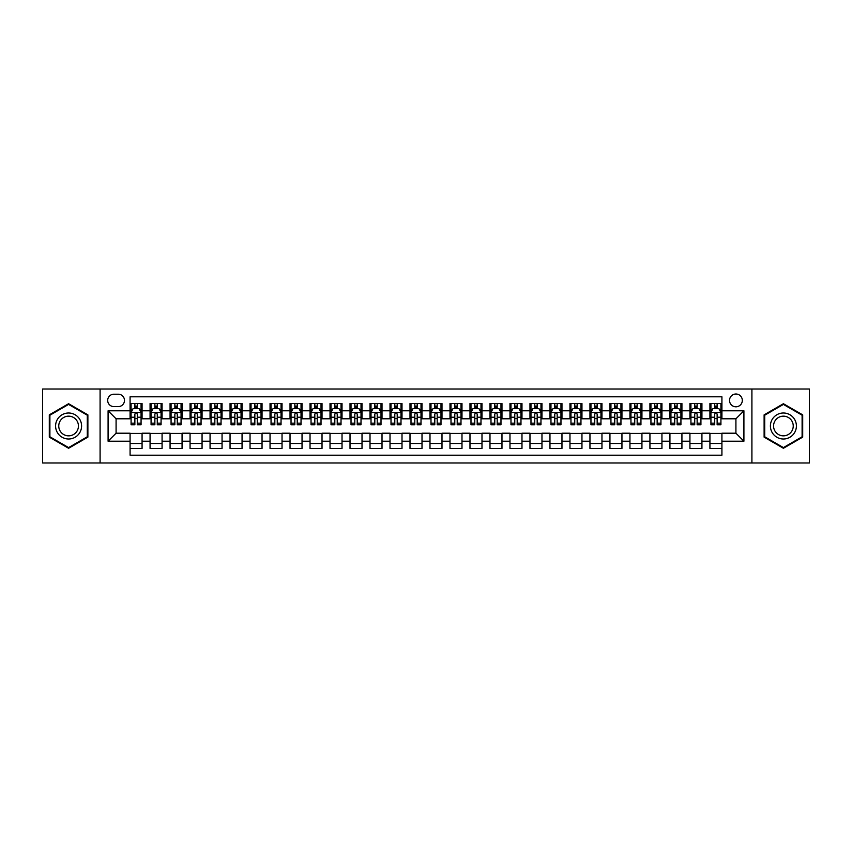 <?xml version="1.0" encoding="UTF-8"?>
<svg xmlns="http://www.w3.org/2000/svg" width="852" height="852" viewBox="0 0 852 852"><rect width="100%" height="100%" fill="white"/><g stroke="black" fill="none" stroke-linecap="round" stroke-linejoin="round"><path stroke-width="1.28" d="M735.915 394.007A6.401 6.401 0 0 0 729.525 400.408A6.401 6.401 0 0 0 735.915 406.809A6.401 6.401 0 0 0 742.316 400.408A6.401 6.401 0 0 0 735.915 394.007M751.911 462.987L809.4 462.987L809.4 389.013L751.911 389.013L751.911 462.987L100.089 462.987L100.089 389.013L42.6 389.013L42.6 462.987L100.089 462.987M721.921 403.507L709.929 403.507L709.929 410.802L701.931 410.802L701.931 418.801L709.929 418.801L709.929 410.802M701.931 410.802L701.931 403.507L689.928 403.507L689.928 410.802L681.93 410.802L681.93 418.801L689.928 418.801L689.928 410.802M681.93 410.802L681.93 403.507L669.938 403.507L669.938 410.802L661.94 410.802L661.94 418.801L669.938 418.801L669.938 410.802M661.94 410.802L661.94 403.507L649.938 403.507L649.938 410.802L641.939 410.802L641.939 418.801L649.938 418.801L649.938 410.802M641.939 410.802L641.939 403.507L629.947 403.507L629.947 410.802L621.949 410.802L621.949 418.801L629.947 418.801L629.947 410.802M621.949 410.802L621.949 403.507L609.947 403.507L609.947 410.802L601.959 410.802L601.959 418.801L609.947 418.801L609.947 410.802M601.959 410.802L601.959 403.507L589.957 403.507L589.957 410.802L581.959 410.802L581.959 418.801L589.957 418.801L589.957 410.802M581.959 410.802L581.959 403.507L569.967 403.507L569.967 410.802L561.969 410.802L561.969 418.801L569.967 418.801L569.967 410.802M561.969 410.802L561.969 403.507L549.966 403.507L549.966 410.802L541.968 410.802L541.968 418.801L549.966 418.801L549.966 410.802M541.968 410.802L541.968 403.507L529.976 403.507L529.976 410.802L521.978 410.802L521.978 418.801L529.976 418.801L529.976 410.802M521.978 410.802L521.978 403.507L509.975 403.507L509.975 410.802L501.977 410.802L501.977 418.801L509.975 418.801L509.975 410.802M501.977 410.802L501.977 403.507L489.985 403.507L489.985 410.802L481.987 410.802L481.987 418.801L489.985 418.801L489.985 410.802M481.987 410.802L481.987 403.507L469.984 403.507L469.984 410.802L461.986 410.802L461.986 418.801L469.984 418.801L469.984 410.802M461.986 410.802L461.986 403.507L449.994 403.507L449.994 410.802L441.996 410.802L441.996 418.801L449.994 418.801L449.994 410.802M441.996 410.802L441.996 403.507L429.994 403.507L429.994 410.802L422.006 410.802L422.006 418.801L429.994 418.801L429.994 410.802M422.006 410.802L422.006 403.507L410.004 403.507L410.004 410.802L402.006 410.802L402.006 418.801L410.004 418.801L410.004 410.802M402.006 410.802L402.006 403.507L390.014 403.507L390.014 410.802L382.015 410.802L382.015 418.801L390.014 418.801L390.014 410.802M382.015 410.802L382.015 403.507L370.013 403.507L370.013 410.802L362.015 410.802L362.015 418.801L370.013 418.801L370.013 410.802M362.015 410.802L362.015 403.507L350.023 403.507L350.023 410.802L342.025 410.802L342.025 418.801L350.023 418.801L350.023 410.802M342.025 410.802L342.025 403.507L330.022 403.507L330.022 410.802L322.024 410.802L322.024 418.801L330.022 418.801L330.022 410.802M322.024 410.802L322.024 403.507L310.032 403.507L310.032 410.802L302.034 410.802L302.034 418.801L310.032 418.801L310.032 410.802M302.034 410.802L302.034 403.507L290.031 403.507L290.031 410.802L282.033 410.802L282.033 418.801L290.031 418.801L290.031 410.802M282.033 410.802L282.033 403.507L270.041 403.507L270.041 410.802L262.043 410.802L262.043 418.801L270.041 418.801L270.041 410.802M262.043 410.802L262.043 403.507L250.041 403.507L250.041 410.802L242.053 410.802L242.053 418.801L250.041 418.801L250.041 410.802M242.053 410.802L242.053 403.507L230.051 403.507L230.051 410.802L222.052 410.802L222.052 418.801L230.051 418.801L230.051 410.802M222.052 410.802L222.052 403.507L210.061 403.507L210.061 410.802L202.062 410.802L202.062 418.801L210.061 418.801L210.061 410.802M202.062 410.802L202.062 403.507L190.06 403.507L190.06 410.802L182.062 410.802L182.062 418.801L190.06 418.801L190.06 410.802M182.062 410.802L182.062 403.507L170.07 403.507L170.07 410.802L162.072 410.802L162.072 418.801L170.07 418.801L170.07 410.802M162.072 410.802L162.072 403.507L150.069 403.507L150.069 418.801L142.071 418.801L142.071 403.507L130.079 403.507M130.079 448.493L142.071 448.493L142.071 433.199L150.069 433.199L150.069 448.493L162.072 448.493L162.072 433.199L170.07 433.199L170.07 441.198L162.072 441.198M170.07 441.198L170.07 448.493L182.062 448.493L182.062 433.199L190.06 433.199L190.06 441.198L182.062 441.198M190.06 441.198L190.06 448.493L202.062 448.493L202.062 433.199L210.061 433.199L210.061 441.198L202.062 441.198M210.061 441.198L210.061 448.493L222.052 448.493L222.052 433.199L230.051 433.199L230.051 441.198L222.052 441.198M230.051 441.198L230.051 448.493L242.053 448.493L242.053 433.199L250.041 433.199L250.041 441.198L242.053 441.198M250.041 441.198L250.041 448.493L262.043 448.493L262.043 433.199L270.041 433.199L270.041 441.198L262.043 441.198M270.041 441.198L270.041 448.493L282.033 448.493L282.033 433.199L290.031 433.199L290.031 441.198L282.033 441.198M290.031 441.198L290.031 448.493L302.034 448.493L302.034 433.199L310.032 433.199L310.032 441.198L302.034 441.198M310.032 441.198L310.032 448.493L322.024 448.493L322.024 433.199L330.022 433.199L330.022 441.198L322.024 441.198M330.022 441.198L330.022 448.493L342.025 448.493L342.025 433.199L350.023 433.199L350.023 441.198L342.025 441.198M350.023 441.198L350.023 448.493L362.015 448.493L362.015 433.199L370.013 433.199L370.013 441.198L362.015 441.198M370.013 441.198L370.013 448.493L382.015 448.493L382.015 433.199L390.014 433.199L390.014 441.198L382.015 441.198M390.014 441.198L390.014 448.493L402.006 448.493L402.006 433.199L410.004 433.199L410.004 441.198L402.006 441.198M410.004 441.198L410.004 448.493L422.006 448.493L422.006 433.199L429.994 433.199L429.994 441.198L422.006 441.198M429.994 441.198L429.994 448.493L441.996 448.493L441.996 433.199L449.994 433.199L449.994 441.198L441.996 441.198M449.994 441.198L449.994 448.493L461.986 448.493L461.986 433.199L469.984 433.199L469.984 441.198L461.986 441.198M469.984 441.198L469.984 448.493L481.987 448.493L481.987 433.199L489.985 433.199L489.985 441.198L481.987 441.198M489.985 441.198L489.985 448.493L501.977 448.493L501.977 433.199L509.975 433.199L509.975 441.198L501.977 441.198M509.975 441.198L509.975 448.493L521.978 448.493L521.978 433.199L529.976 433.199L529.976 441.198L521.978 441.198M529.976 441.198L529.976 448.493L541.968 448.493L541.968 433.199L549.966 433.199L549.966 441.198L541.968 441.198M549.966 441.198L549.966 448.493L561.969 448.493L561.969 433.199L569.967 433.199L569.967 441.198L561.969 441.198M569.967 441.198L569.967 448.493L581.959 448.493L581.959 433.199L589.957 433.199L589.957 441.198L581.959 441.198M589.957 441.198L589.957 448.493L601.959 448.493L601.959 433.199L609.947 433.199L609.947 441.198L601.959 441.198M609.947 441.198L609.947 448.493L621.949 448.493L621.949 433.199L629.947 433.199L629.947 441.198L621.949 441.198M629.947 441.198L629.947 448.493L641.939 448.493L641.939 433.199L649.938 433.199L649.938 441.198L641.939 441.198M649.938 441.198L649.938 448.493L661.94 448.493L661.94 433.199L669.938 433.199L669.938 441.198L661.94 441.198M669.938 441.198L669.938 448.493L681.93 448.493L681.93 433.199L689.928 433.199L689.928 441.198L681.93 441.198M689.928 441.198L689.928 448.493L701.931 448.493L701.931 433.199L709.929 433.199L709.929 441.198L701.931 441.198M113.88 406.606L118.279 406.606A6.198 6.198 0 0 0 124.477 400.408A6.198 6.198 0 0 0 118.279 394.21L113.88 394.21A6.198 6.198 0 0 0 107.682 400.408A6.198 6.198 0 0 0 113.88 406.606M751.911 389.013L100.089 389.013M721.921 410.802L721.921 396.808L130.079 396.808L130.079 418.801L116.085 418.801L116.085 433.199L130.079 433.199L130.079 455.192L721.921 455.192L721.921 433.199L735.915 433.199L735.915 418.801L721.921 418.801L721.921 410.802L743.913 410.802L743.913 441.198L721.921 441.198M130.079 441.198L108.087 441.198L108.087 410.802L130.079 410.802M709.929 441.198L709.929 448.493L721.921 448.493M130.079 408.502L131.08 408.502M134.872 408.502L137.279 408.502M141.07 408.502L142.071 408.502M130.079 418.598L131.08 418.598M134.872 418.598L137.279 418.598M141.07 418.598L142.071 418.598M130.079 433.402L142.071 433.402M130.079 443.498L142.071 443.498M150.069 418.598L151.07 418.598M154.872 418.598L157.269 418.598M161.071 418.598L162.072 418.598M150.069 408.502L151.07 408.502M154.872 408.502L157.269 408.502M161.071 408.502L162.072 408.502M150.069 433.402L162.072 433.402M150.069 443.498L162.072 443.498M170.07 433.402L182.062 433.402M170.07 443.498L182.062 443.498M170.07 408.502L171.071 408.502M174.862 408.502L177.269 408.502M181.061 408.502L182.062 408.502M170.07 418.598L171.071 418.598M174.862 418.598L177.269 418.598M181.061 418.598L182.062 418.598M190.06 433.402L202.062 433.402M190.06 443.498L202.062 443.498M190.06 408.502L191.061 408.502M194.863 408.502L197.259 408.502M201.061 408.502L202.062 408.502M190.06 418.598L191.061 418.598M194.863 418.598L197.259 418.598M201.061 418.598L202.062 418.598M210.061 433.402L222.052 433.402M210.061 443.498L222.052 443.498M210.061 408.502L211.051 408.502M214.853 408.502L217.249 408.502M221.051 408.502L222.052 408.502M210.061 418.598L211.051 418.598M214.853 418.598L217.249 418.598M221.051 418.598L222.052 418.598M230.051 433.402L242.053 433.402M230.051 443.498L242.053 443.498M230.051 408.502L231.052 408.502M234.854 408.502L237.25 408.502M241.052 408.502L242.053 408.502M230.051 418.598L231.052 418.598M234.854 418.598L237.25 418.598M241.052 418.598L242.053 418.598M250.041 433.402L262.043 433.402M250.041 443.498L262.043 443.498M250.041 408.502L251.042 408.502M254.844 408.502L257.24 408.502M261.042 408.502L262.043 408.502M250.041 418.598L251.042 418.598M254.844 418.598L257.24 418.598M261.042 418.598L262.043 418.598M270.041 433.402L282.033 433.402M270.041 443.498L282.033 443.498M270.041 408.502L271.042 408.502M274.845 408.502L277.241 408.502M281.043 408.502L282.033 408.502M270.041 418.598L271.042 418.598M274.845 418.598L277.241 418.598M281.043 418.598L282.033 418.598M290.031 433.402L302.034 433.402M290.031 443.498L302.034 443.498M290.031 408.502L291.033 408.502M294.835 408.502L297.231 408.502M301.033 408.502L302.034 408.502M290.031 418.598L291.033 418.598M294.835 418.598L297.231 418.598M301.033 418.598L302.034 418.598M310.032 433.402L322.024 433.402M310.032 443.498L322.024 443.498M310.032 408.502L311.033 408.502M314.825 408.502L317.232 408.502M321.023 408.502L322.024 408.502M310.032 418.598L311.033 418.598M314.825 418.598L317.232 418.598M321.023 418.598L322.024 418.598M330.022 433.402L342.025 433.402M330.022 443.498L342.025 443.498M330.022 408.502L331.023 408.502M334.825 408.502L337.222 408.502M341.024 408.502L342.025 408.502M330.022 418.598L331.023 418.598M334.825 418.598L337.222 418.598M341.024 418.598L342.025 418.598M350.023 433.402L362.015 433.402M350.023 443.498L362.015 443.498M350.023 408.502L351.024 408.502M354.815 408.502L357.222 408.502M361.014 408.502L362.015 408.502M350.023 418.598L351.024 418.598M354.815 418.598L357.222 418.598M361.014 418.598L362.015 418.598M370.013 433.402L382.015 433.402M370.013 443.498L382.015 443.498M370.013 408.502L371.014 408.502M374.816 408.502L377.212 408.502M381.014 408.502L382.015 408.502M370.013 418.598L371.014 418.598M374.816 418.598L377.212 418.598M381.014 418.598L382.015 418.598M390.014 433.402L402.006 433.402M390.014 443.498L402.006 443.498M390.014 408.502L391.004 408.502M394.806 408.502L397.202 408.502M401.004 408.502L402.006 408.502M390.014 418.598L391.004 418.598M394.806 418.598L397.202 418.598M401.004 418.598L402.006 418.598M410.004 433.402L422.006 433.402M410.004 443.498L422.006 443.498M410.004 408.502L411.005 408.502M414.807 408.502L417.203 408.502M421.005 408.502L422.006 408.502M410.004 418.598L411.005 418.598M414.807 418.598L417.203 418.598M421.005 418.598L422.006 418.598M429.994 433.402L441.996 433.402M429.994 443.498L441.996 443.498M429.994 408.502L430.995 408.502M434.797 408.502L437.193 408.502M440.995 408.502L441.996 408.502M429.994 418.598L430.995 418.598M434.797 418.598L437.193 418.598M440.995 418.598L441.996 418.598M449.994 433.402L461.986 433.402M449.994 443.498L461.986 443.498M449.994 408.502L450.996 408.502M454.798 408.502L457.194 408.502M460.996 408.502L461.986 408.502M449.994 418.598L450.996 418.598M454.798 418.598L457.194 418.598M460.996 418.598L461.986 418.598M469.984 433.402L481.987 433.402M469.984 443.498L481.987 443.498M469.984 408.502L470.986 408.502M474.788 408.502L477.184 408.502M480.986 408.502L481.987 408.502M469.984 418.598L470.986 418.598M474.788 418.598L477.184 418.598M480.986 418.598L481.987 418.598M489.985 433.402L501.977 433.402M489.985 443.498L501.977 443.498M489.985 408.502L490.986 408.502M494.778 408.502L497.185 408.502M500.976 408.502L501.977 408.502M489.985 418.598L490.986 418.598M494.778 418.598L497.185 418.598M500.976 418.598L501.977 418.598M509.975 433.402L521.978 433.402M509.975 443.498L521.978 443.498M509.975 408.502L510.976 408.502M514.778 408.502L517.175 408.502M520.977 408.502L521.978 408.502M509.975 418.598L510.976 418.598M514.778 418.598L517.175 418.598M520.977 418.598L521.978 418.598M529.976 433.402L541.968 433.402M529.976 443.498L541.968 443.498M529.976 408.502L530.977 408.502M534.768 408.502L537.175 408.502M540.967 408.502L541.968 408.502M529.976 418.598L530.977 418.598M534.768 418.598L537.175 418.598M540.967 418.598L541.968 418.598M549.966 433.402L561.969 433.402M549.966 443.498L561.969 443.498M549.966 408.502L550.967 408.502M554.769 408.502L557.165 408.502M560.967 408.502L561.969 408.502M549.966 418.598L550.967 418.598M554.769 418.598L557.165 418.598M560.967 418.598L561.969 418.598M569.967 433.402L581.959 433.402M569.967 443.498L581.959 443.498M569.967 408.502L570.957 408.502M574.759 408.502L577.155 408.502M580.957 408.502L581.959 408.502M569.967 418.598L570.957 418.598M574.759 418.598L577.155 418.598M580.957 418.598L581.959 418.598M589.957 433.402L601.959 433.402M589.957 443.498L601.959 443.498M589.957 408.502L590.958 408.502M594.76 408.502L597.156 408.502M600.958 408.502L601.959 408.502M589.957 418.598L590.958 418.598M594.76 418.598L597.156 418.598M600.958 418.598L601.959 418.598M609.947 433.402L621.949 433.402M609.947 443.498L621.949 443.498M609.947 408.502L610.948 408.502M614.75 408.502L617.146 408.502M620.948 408.502L621.949 408.502M609.947 418.598L610.948 418.598M614.75 418.598L617.146 418.598M620.948 418.598L621.949 418.598M629.947 433.402L641.939 433.402M629.947 443.498L641.939 443.498M629.947 408.502L630.949 408.502M634.751 408.502L637.147 408.502M640.949 408.502L641.939 408.502M629.947 418.598L630.949 418.598M634.751 418.598L637.147 418.598M640.949 418.598L641.939 418.598M649.938 433.402L661.94 433.402M649.938 443.498L661.94 443.498M649.938 408.502L650.939 408.502M654.741 408.502L657.137 408.502M660.939 408.502L661.94 408.502M649.938 418.598L650.939 418.598M654.741 418.598L657.137 418.598M660.939 418.598L661.94 418.598M669.938 433.402L681.93 433.402M669.938 443.498L681.93 443.498M669.938 408.502L670.939 408.502M674.731 408.502L677.138 408.502M680.929 408.502L681.93 408.502M669.938 418.598L670.939 418.598M674.731 418.598L677.138 418.598M680.929 418.598L681.93 418.598M689.928 433.402L701.931 433.402M689.928 443.498L701.931 443.498M689.928 408.502L690.929 408.502M694.731 408.502L697.128 408.502M700.93 408.502L701.931 408.502M689.928 418.598L690.929 418.598M694.731 418.598L697.128 418.598M700.93 418.598L701.931 418.598M709.929 433.402L721.921 433.402M709.929 443.498L721.921 443.498M709.929 408.502L710.93 408.502M714.721 408.502L717.128 408.502M720.92 408.502L721.921 408.502M709.929 418.598L710.93 418.598M714.721 418.598L717.128 418.598M720.92 418.598L721.921 418.598M116.085 418.801L108.087 410.802M116.085 433.199L108.087 441.198M743.913 410.802L735.915 418.801M743.913 441.198L735.915 433.199M68.597 448.28L87.884 437.14L87.884 414.86L68.597 403.72L49.299 414.86L49.299 437.14L68.597 448.28M802.701 414.86L783.403 403.72L764.116 414.86L764.116 437.14L783.403 448.28L802.701 437.14L802.701 414.86M137.279 406.106L134.872 406.106M141.07 423.167L137.279 423.167L137.279 424.797L141.07 424.797L141.07 412.602L139.078 408.609L133.072 408.609L131.08 412.602L131.08 424.797L134.872 424.797L134.872 423.167L131.08 423.167M131.08 412.602L131.08 403.507M141.07 412.602L141.07 403.507M134.872 408.609L134.872 403.507M137.279 403.507L137.279 408.609M137.279 423.167L137.279 414.104C136.48 412.56 135.681 412.56 134.872 414.104L134.872 423.167M68.597 413.007A12.993 12.993 0 0 0 55.593 426A12.993 12.993 0 0 0 68.597 438.993A12.993 12.993 0 0 0 81.59 426A12.993 12.993 0 0 0 68.597 413.007M68.597 416.159A9.841 9.841 0 0 0 58.756 426A9.841 9.841 0 0 0 68.597 435.841A9.841 9.841 0 0 0 78.437 426A9.841 9.841 0 0 0 68.597 416.159M87.287 436.788L68.597 447.588L49.895 436.788L49.895 415.212L68.597 404.412L87.287 415.212L87.287 436.788M772.146 419.503A12.993 12.993 0 0 0 776.907 437.257A12.993 12.993 0 0 0 794.66 432.497A12.993 12.993 0 0 0 789.9 414.743A12.993 12.993 0 0 0 772.146 419.503M774.883 421.08A9.841 9.841 0 0 0 778.483 434.52A9.841 9.841 0 0 0 791.923 430.92A9.841 9.841 0 0 0 788.324 417.48A9.841 9.841 0 0 0 774.883 421.08M802.105 415.212L802.105 436.788L783.403 447.588L764.713 436.788L764.713 415.212L783.403 404.412L802.105 415.212M157.269 406.106L154.872 406.106M161.071 423.167L157.269 423.167L157.269 424.797L161.071 424.797L161.071 412.602L159.068 408.609L153.072 408.609L151.07 412.602L151.07 424.797L154.872 424.797L154.872 423.167L151.07 423.167M151.07 412.602L151.07 403.507M161.071 412.602L161.071 403.507M154.872 408.609L154.872 403.507M157.269 403.507L157.269 408.609M157.269 423.167L157.269 414.104C156.47 412.56 155.671 412.56 154.872 414.104L154.872 423.167M177.269 406.106L174.862 406.106M181.061 423.167L177.269 423.167L177.269 424.797L181.061 424.797L181.061 412.602L179.069 408.609L173.062 408.609L171.071 412.602L171.071 424.797L174.862 424.797L174.862 423.167L171.071 423.167M171.071 412.602L171.071 403.507M181.061 412.602L181.061 403.507M174.862 408.609L174.862 403.507M177.269 403.507L177.269 408.609M177.269 423.167L177.269 414.104C176.47 412.56 175.661 412.56 174.862 414.104L174.862 423.167M197.259 406.106L194.863 406.106M201.061 423.167L197.259 423.167L197.259 424.797L201.061 424.797L201.061 412.602L199.059 408.609L193.063 408.609L191.061 412.602L191.061 424.797L194.863 424.797L194.863 423.167L191.061 423.167M191.061 412.602L191.061 403.507M201.061 412.602L201.061 403.507M194.863 408.609L194.863 403.507M197.259 403.507L197.259 408.609M197.259 423.167L197.259 414.104C196.461 412.56 195.662 412.56 194.863 414.104L194.863 423.167M217.249 406.106L214.853 406.106M221.051 423.167L217.249 423.167L217.249 424.797L221.051 424.797L221.051 412.602L219.049 408.609L213.053 408.609L211.051 412.602L211.051 424.797L214.853 424.797L214.853 423.167L211.051 423.167M211.051 412.602L211.051 403.507M221.051 412.602L221.051 403.507M214.853 408.609L214.853 403.507M217.249 403.507L217.249 408.609M217.249 423.167L217.249 414.104C216.451 412.56 215.652 412.56 214.853 414.104L214.853 423.167M237.25 406.106L234.854 406.106M241.052 423.167L237.25 423.167L237.25 424.797L241.052 424.797L241.052 412.602L239.05 408.609L233.054 408.609L231.052 412.602L231.052 424.797L234.854 424.797L234.854 423.167L231.052 423.167M231.052 412.602L231.052 403.507M241.052 412.602L241.052 403.507M234.854 408.609L234.854 403.507M237.25 403.507L237.25 408.609M237.25 423.167L237.25 414.104C236.451 412.56 235.653 412.56 234.854 414.104L234.854 423.167M257.24 406.106L254.844 406.106M261.042 423.167L257.24 423.167L257.24 424.797L261.042 424.797L261.042 412.602L259.04 408.609L253.044 408.609L251.042 412.602L251.042 424.797L254.844 424.797L254.844 423.167L251.042 423.167M251.042 412.602L251.042 403.507M261.042 412.602L261.042 403.507M254.844 408.609L254.844 403.507M257.24 403.507L257.24 408.609M257.24 423.167L257.24 414.104C256.441 412.56 255.643 412.56 254.844 414.104L254.844 423.167M277.241 406.106L274.845 406.106M281.043 423.167L277.241 423.167L277.241 424.797L281.043 424.797L281.043 412.602L279.041 408.609L273.045 408.609L271.042 412.602L271.042 424.797L274.845 424.797L274.845 423.167L271.042 423.167M271.042 412.602L271.042 403.507M281.043 412.602L281.043 403.507M274.845 408.609L274.845 403.507M277.241 403.507L277.241 408.609M277.241 423.167L277.241 414.104C276.442 412.56 275.643 412.56 274.845 414.104L274.845 423.167M297.231 406.106L294.835 406.106M301.033 423.167L297.231 423.167L297.231 424.797L301.033 424.797L301.033 412.602L299.031 408.609L293.035 408.609L291.033 412.602L291.033 424.797L294.835 424.797L294.835 423.167L291.033 423.167M291.033 412.602L291.033 403.507M301.033 412.602L301.033 403.507M294.835 408.609L294.835 403.507M297.231 403.507L297.231 408.609M297.231 423.167L297.231 414.104C296.432 412.56 295.633 412.56 294.835 414.104L294.835 423.167M317.232 406.106L314.825 406.106M321.023 423.167L317.232 423.167L317.232 424.797L321.023 424.797L321.023 412.602L319.031 408.609L313.025 408.609L311.033 412.602L311.033 424.797L314.825 424.797L314.825 423.167L311.033 423.167M311.033 412.602L311.033 403.507M321.023 412.602L321.023 403.507M314.825 408.609L314.825 403.507M317.232 403.507L317.232 408.609M317.232 423.167L317.232 414.104C316.433 412.56 315.634 412.56 314.825 414.104L314.825 423.167M337.222 406.106L334.825 406.106M341.024 423.167L337.222 423.167L337.222 424.797L341.024 424.797L341.024 412.602L339.021 408.609L333.025 408.609L331.023 412.602L331.023 424.797L334.825 424.797L334.825 423.167L331.023 423.167M331.023 412.602L331.023 403.507M341.024 412.602L341.024 403.507M334.825 408.609L334.825 403.507M337.222 403.507L337.222 408.609M337.222 423.167L337.222 414.104C336.423 412.56 335.624 412.56 334.825 414.104L334.825 423.167M357.222 406.106L354.815 406.106M361.014 423.167L357.222 423.167L357.222 424.797L361.014 424.797L361.014 412.602L359.022 408.609L353.016 408.609L351.024 412.602L351.024 424.797L354.815 424.797L354.815 423.167L351.024 423.167M351.024 412.602L351.024 403.507M361.014 412.602L361.014 403.507M354.815 408.609L354.815 403.507M357.222 403.507L357.222 408.609M357.222 423.167L357.222 414.104C356.424 412.56 355.614 412.56 354.815 414.104L354.815 423.167M377.212 406.106L374.816 406.106M381.014 423.167L377.212 423.167L377.212 424.797L381.014 424.797L381.014 412.602L379.012 408.609L373.016 408.609L371.014 412.602L371.014 424.797L374.816 424.797L374.816 423.167L371.014 423.167M371.014 412.602L371.014 403.507M381.014 412.602L381.014 403.507M374.816 408.609L374.816 403.507M377.212 403.507L377.212 408.609M377.212 423.167L377.212 414.104C376.414 412.56 375.615 412.56 374.816 414.104L374.816 423.167M397.202 406.106L394.806 406.106M401.004 423.167L397.202 423.167L397.202 424.797L401.004 424.797L401.004 412.602L399.002 408.609L393.006 408.609L391.004 412.602L391.004 424.797L394.806 424.797L394.806 423.167L391.004 423.167M391.004 412.602L391.004 403.507M401.004 412.602L401.004 403.507M394.806 408.609L394.806 403.507M397.202 403.507L397.202 408.609M397.202 423.167L397.202 414.104C396.404 412.56 395.605 412.56 394.806 414.104L394.806 423.167M417.203 406.106L414.807 406.106M421.005 423.167L417.203 423.167L417.203 424.797L421.005 424.797L421.005 412.602L419.003 408.609L413.007 408.609L411.005 412.602L411.005 424.797L414.807 424.797L414.807 423.167L411.005 423.167M411.005 412.602L411.005 403.507M421.005 412.602L421.005 403.507M414.807 408.609L414.807 403.507M417.203 403.507L417.203 408.609M417.203 423.167L417.203 414.104C416.404 412.56 415.606 412.56 414.807 414.104L414.807 423.167M437.193 406.106L434.797 406.106M440.995 423.167L437.193 423.167L437.193 424.797L440.995 424.797L440.995 412.602L438.993 408.609L432.997 408.609L430.995 412.602L430.995 424.797L434.797 424.797L434.797 423.167L430.995 423.167M430.995 412.602L430.995 403.507M440.995 412.602L440.995 403.507M434.797 408.609L434.797 403.507M437.193 403.507L437.193 408.609M437.193 423.167L437.193 414.104C436.394 412.56 435.596 412.56 434.797 414.104L434.797 423.167M457.194 406.106L454.798 406.106M460.996 423.167L457.194 423.167L457.194 424.797L460.996 424.797L460.996 412.602L458.994 408.609L452.998 408.609L450.996 412.602L450.996 424.797L454.798 424.797L454.798 423.167L450.996 423.167M450.996 412.602L450.996 403.507M460.996 412.602L460.996 403.507M454.798 408.609L454.798 403.507M457.194 403.507L457.194 408.609M457.194 423.167L457.194 414.104C456.395 412.56 455.596 412.56 454.798 414.104L454.798 423.167M477.184 406.106L474.788 406.106M480.986 423.167L477.184 423.167L477.184 424.797L480.986 424.797L480.986 412.602L478.984 408.609L472.988 408.609L470.986 412.602L470.986 424.797L474.788 424.797L474.788 423.167L470.986 423.167M470.986 412.602L470.986 403.507M480.986 412.602L480.986 403.507M474.788 408.609L474.788 403.507M477.184 403.507L477.184 408.609M477.184 423.167L477.184 414.104C476.385 412.56 475.586 412.56 474.788 414.104L474.788 423.167M497.185 406.106L494.778 406.106M500.976 423.167L497.185 423.167L497.185 424.797L500.976 424.797L500.976 412.602L498.984 408.609L492.978 408.609L490.986 412.602L490.986 424.797L494.778 424.797L494.778 423.167L490.986 423.167M490.986 412.602L490.986 403.507M500.976 412.602L500.976 403.507M494.778 408.609L494.778 403.507M497.185 403.507L497.185 408.609M497.185 423.167L497.185 414.104C496.386 412.56 495.587 412.56 494.778 414.104L494.778 423.167M517.175 406.106L514.778 406.106M520.977 423.167L517.175 423.167L517.175 424.797L520.977 424.797L520.977 412.602L518.975 408.609L512.979 408.609L510.976 412.602L510.976 424.797L514.778 424.797L514.778 423.167L510.976 423.167M510.976 412.602L510.976 403.507M520.977 412.602L520.977 403.507M514.778 408.609L514.778 403.507M517.175 403.507L517.175 408.609M517.175 423.167L517.175 414.104C516.376 412.56 515.577 412.56 514.778 414.104L514.778 423.167M537.175 406.106L534.768 406.106M540.967 423.167L537.175 423.167L537.175 424.797L540.967 424.797L540.967 412.602L538.975 408.609L532.969 408.609L530.977 412.602L530.977 424.797L534.768 424.797L534.768 423.167L530.977 423.167M530.977 412.602L530.977 403.507M540.967 412.602L540.967 403.507M534.768 408.609L534.768 403.507M537.175 403.507L537.175 408.609M537.175 423.167L537.175 414.104C536.377 412.56 535.567 412.56 534.768 414.104L534.768 423.167M557.165 406.106L554.769 406.106M560.967 423.167L557.165 423.167L557.165 424.797L560.967 424.797L560.967 412.602L558.965 408.609L552.969 408.609L550.967 412.602L550.967 424.797L554.769 424.797L554.769 423.167L550.967 423.167M550.967 412.602L550.967 403.507M560.967 412.602L560.967 403.507M554.769 408.609L554.769 403.507M557.165 403.507L557.165 408.609M557.165 423.167L557.165 414.104C556.367 412.56 555.568 412.56 554.769 414.104L554.769 423.167M577.155 406.106L574.759 406.106M580.957 423.167L577.155 423.167L577.155 424.797L580.957 424.797L580.957 412.602L578.955 408.609L572.959 408.609L570.957 412.602L570.957 424.797L574.759 424.797L574.759 423.167L570.957 423.167M570.957 412.602L570.957 403.507M580.957 412.602L580.957 403.507M574.759 408.609L574.759 403.507M577.155 403.507L577.155 408.609M577.155 423.167L577.155 414.104C576.357 412.56 575.558 412.56 574.759 414.104L574.759 423.167M597.156 406.106L594.76 406.106M600.958 423.167L597.156 423.167L597.156 424.797L600.958 424.797L600.958 412.602L598.956 408.609L592.96 408.609L590.958 412.602L590.958 424.797L594.76 424.797L594.76 423.167L590.958 423.167M590.958 412.602L590.958 403.507M600.958 412.602L600.958 403.507M594.76 408.609L594.76 403.507M597.156 403.507L597.156 408.609M597.156 423.167L597.156 414.104C596.357 412.56 595.559 412.56 594.76 414.104L594.76 423.167M617.146 406.106L614.75 406.106M620.948 423.167L617.146 423.167L617.146 424.797L620.948 424.797L620.948 412.602L618.946 408.609L612.95 408.609L610.948 412.602L610.948 424.797L614.75 424.797L614.75 423.167L610.948 423.167M610.948 412.602L610.948 403.507M620.948 412.602L620.948 403.507M614.75 408.609L614.75 403.507M617.146 403.507L617.146 408.609M617.146 423.167L617.146 414.104C616.347 412.56 615.549 412.56 614.75 414.104L614.75 423.167M637.147 406.106L634.751 406.106M640.949 423.167L637.147 423.167L637.147 424.797L640.949 424.797L640.949 412.602L638.947 408.609L632.951 408.609L630.949 412.602L630.949 424.797L634.751 424.797L634.751 423.167L630.949 423.167M630.949 412.602L630.949 403.507M640.949 412.602L640.949 403.507M634.751 408.609L634.751 403.507M637.147 403.507L637.147 408.609M637.147 423.167L637.147 414.104C636.348 412.56 635.549 412.56 634.751 414.104L634.751 423.167M657.137 406.106L654.741 406.106M660.939 423.167L657.137 423.167L657.137 424.797L660.939 424.797L660.939 412.602L658.937 408.609L652.941 408.609L650.939 412.602L650.939 424.797L654.741 424.797L654.741 423.167L650.939 423.167M650.939 412.602L650.939 403.507M660.939 412.602L660.939 403.507M654.741 408.609L654.741 403.507M657.137 403.507L657.137 408.609M657.137 423.167L657.137 414.104C656.338 412.56 655.539 412.56 654.741 414.104L654.741 423.167M677.138 406.106L674.731 406.106M680.929 423.167L677.138 423.167L677.138 424.797L680.929 424.797L680.929 412.602L678.938 408.609L672.931 408.609L670.939 412.602L670.939 424.797L674.731 424.797L674.731 423.167L670.939 423.167M670.939 412.602L670.939 403.507M680.929 412.602L680.929 403.507M674.731 408.609L674.731 403.507M677.138 403.507L677.138 408.609M677.138 423.167L677.138 414.104C676.339 412.56 675.54 412.56 674.731 414.104L674.731 423.167M697.128 406.106L694.731 406.106M700.93 423.167L697.128 423.167L697.128 424.797L700.93 424.797L700.93 412.602L698.928 408.609L692.932 408.609L690.929 412.602L690.929 424.797L694.731 424.797L694.731 423.167L690.929 423.167M690.929 412.602L690.929 403.507M700.93 412.602L700.93 403.507M694.731 408.609L694.731 403.507M697.128 403.507L697.128 408.609M697.128 423.167L697.128 414.104C696.329 412.56 695.53 412.56 694.731 414.104L694.731 423.167M717.128 406.106L714.721 406.106M720.92 423.167L717.128 423.167L717.128 424.797L720.92 424.797L720.92 412.602L718.928 408.609L712.922 408.609L710.93 412.602L710.93 424.797L714.721 424.797L714.721 423.167L710.93 423.167M710.93 412.602L710.93 403.507M720.92 412.602L720.92 403.507M714.721 408.609L714.721 403.507M717.128 403.507L717.128 408.609M717.128 423.167L717.128 414.104C716.33 412.56 715.52 412.56 714.721 414.104L714.721 423.167M150.069 441.198L142.071 441.198M150.069 410.802L142.071 410.802M141.027 412.506L131.123 412.506M131.08 409.705L132.529 409.705M139.621 409.705L141.07 409.705M134.872 417.235L131.08 417.235M141.07 417.235L137.279 417.235M137.279 407.373L134.872 407.373M161.017 412.506L151.124 412.506M151.07 409.705L152.519 409.705M159.622 409.705L161.071 409.705M154.872 417.235L151.07 417.235M161.071 417.235L157.269 417.235M157.269 407.373L154.872 407.373M181.018 412.506L171.114 412.506M171.071 409.705L172.519 409.705M179.612 409.705L181.061 409.705M174.862 417.235L171.071 417.235M181.061 417.235L177.269 417.235M177.269 407.373L174.862 407.373M201.008 412.506L191.114 412.506M191.061 409.705L192.509 409.705M199.613 409.705L201.061 409.705M194.863 417.235L191.061 417.235M201.061 417.235L197.259 417.235M197.259 407.373L194.863 407.373M220.998 412.506L211.104 412.506M211.051 409.705L212.51 409.705M219.603 409.705L221.051 409.705M214.853 417.235L211.051 417.235M221.051 417.235L217.249 417.235M217.249 407.373L214.853 407.373M240.999 412.506L231.105 412.506M231.052 409.705L232.5 409.705M239.604 409.705L241.052 409.705M234.854 417.235L231.052 417.235M241.052 417.235L237.25 417.235M237.25 407.373L234.854 407.373M260.989 412.506L251.095 412.506M251.042 409.705L252.49 409.705M259.594 409.705L261.042 409.705M254.844 417.235L251.042 417.235M261.042 417.235L257.24 417.235M257.24 407.373L254.844 407.373M280.99 412.506L271.085 412.506M271.042 409.705L272.491 409.705M279.584 409.705L281.043 409.705M274.845 417.235L271.042 417.235M281.043 417.235L277.241 417.235M277.241 407.373L274.845 407.373M300.98 412.506L291.086 412.506M291.033 409.705L292.481 409.705M299.584 409.705L301.033 409.705M294.835 417.235L291.033 417.235M301.033 417.235L297.231 417.235M297.231 407.373L294.835 407.373M320.98 412.506L311.076 412.506M311.033 409.705L312.482 409.705M319.575 409.705L321.023 409.705M314.825 417.235L311.033 417.235M321.023 417.235L317.232 417.235M317.232 407.373L314.825 407.373M340.97 412.506L331.077 412.506M331.023 409.705L332.472 409.705M339.575 409.705L341.024 409.705M334.825 417.235L331.023 417.235M341.024 417.235L337.222 417.235M337.222 407.373L334.825 407.373M360.971 412.506L351.067 412.506M351.024 409.705L352.472 409.705M359.565 409.705L361.014 409.705M354.815 417.235L351.024 417.235M361.014 417.235L357.222 417.235M357.222 407.373L354.815 407.373M380.961 412.506L371.067 412.506M371.014 409.705L372.462 409.705M379.566 409.705L381.014 409.705M374.816 417.235L371.014 417.235M381.014 417.235L377.212 417.235M377.212 407.373L374.816 407.373M400.962 412.506L391.057 412.506M391.004 409.705L392.463 409.705M399.556 409.705L401.004 409.705M394.806 417.235L391.004 417.235M401.004 417.235L397.202 417.235M397.202 407.373L394.806 407.373M420.952 412.506L411.058 412.506M411.005 409.705L412.453 409.705M419.557 409.705L421.005 409.705M414.807 417.235L411.005 417.235M421.005 417.235L417.203 417.235M417.203 407.373L414.807 407.373M440.942 412.506L431.048 412.506M430.995 409.705L432.443 409.705M439.547 409.705L440.995 409.705M434.797 417.235L430.995 417.235M440.995 417.235L437.193 417.235M437.193 407.373L434.797 407.373M460.943 412.506L451.038 412.506M450.996 409.705L452.444 409.705M459.537 409.705L460.996 409.705M454.798 417.235L450.996 417.235M460.996 417.235L457.194 417.235M457.194 407.373L454.798 407.373M480.933 412.506L471.039 412.506M470.986 409.705L472.434 409.705M479.538 409.705L480.986 409.705M474.788 417.235L470.986 417.235M480.986 417.235L477.184 417.235M477.184 407.373L474.788 407.373M500.933 412.506L491.029 412.506M490.986 409.705L492.435 409.705M499.528 409.705L500.976 409.705M494.778 417.235L490.986 417.235M500.976 417.235L497.185 417.235M497.185 407.373L494.778 407.373M520.923 412.506L511.03 412.506M510.976 409.705L512.425 409.705M519.528 409.705L520.977 409.705M514.778 417.235L510.976 417.235M520.977 417.235L517.175 417.235M517.175 407.373L514.778 407.373M540.924 412.506L531.02 412.506M530.977 409.705L532.425 409.705M539.518 409.705L540.967 409.705M534.768 417.235L530.977 417.235M540.967 417.235L537.175 417.235M537.175 407.373L534.768 407.373M560.914 412.506L551.02 412.506M550.967 409.705L552.416 409.705M559.519 409.705L560.967 409.705M554.769 417.235L550.967 417.235M560.967 417.235L557.165 417.235M557.165 407.373L554.769 407.373M580.915 412.506L571.01 412.506M570.957 409.705L572.416 409.705M579.509 409.705L580.957 409.705M574.759 417.235L570.957 417.235M580.957 417.235L577.155 417.235M577.155 407.373L574.759 407.373M600.905 412.506L591.011 412.506M590.958 409.705L592.406 409.705M599.51 409.705L600.958 409.705M594.76 417.235L590.958 417.235M600.958 417.235L597.156 417.235M597.156 407.373L594.76 407.373M620.895 412.506L611.001 412.506M610.948 409.705L612.396 409.705M619.5 409.705L620.948 409.705M614.75 417.235L610.948 417.235M620.948 417.235L617.146 417.235M617.146 407.373L614.75 407.373M640.896 412.506L631.002 412.506M630.949 409.705L632.397 409.705M639.49 409.705L640.949 409.705M634.751 417.235L630.949 417.235M640.949 417.235L637.147 417.235M637.147 407.373L634.751 407.373M660.886 412.506L650.992 412.506M650.939 409.705L652.387 409.705M659.491 409.705L660.939 409.705M654.741 417.235L650.939 417.235M660.939 417.235L657.137 417.235M657.137 407.373L654.741 407.373M680.886 412.506L670.982 412.506M670.939 409.705L672.388 409.705M679.481 409.705L680.929 409.705M674.731 417.235L670.939 417.235M680.929 417.235L677.138 417.235M677.138 407.373L674.731 407.373M700.876 412.506L690.983 412.506M690.929 409.705L692.378 409.705M699.481 409.705L700.93 409.705M694.731 417.235L690.929 417.235M700.93 417.235L697.128 417.235M697.128 407.373L694.731 407.373M720.877 412.506L710.973 412.506M710.93 409.705L712.378 409.705M719.471 409.705L720.92 409.705M714.721 417.235L710.93 417.235M720.92 417.235L717.128 417.235M717.128 407.373L714.721 407.373"/></g></svg>
